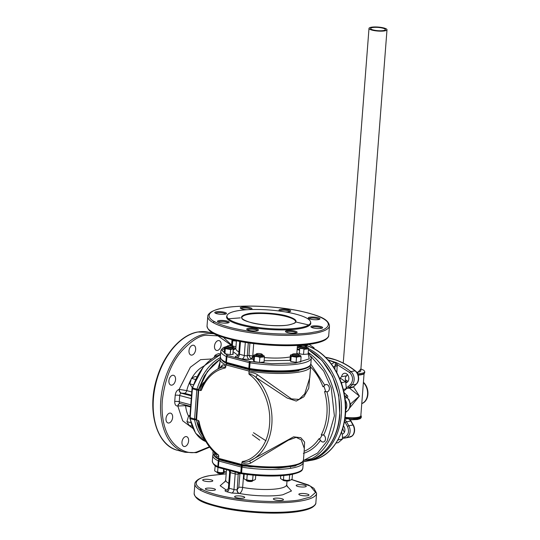 <?xml version="1.0" encoding="UTF-8"?>
<svg xmlns="http://www.w3.org/2000/svg" width="540" height="540" viewBox="0 0 540 540"><rect width="100%" height="100%" fill="white"/><g stroke="black" fill="none" stroke-linecap="round" stroke-linejoin="round"><path stroke-width="0.81" d="M311.81 458.636L303.345 460.519M250.655 463.131C247.536 464.434 244.627 464.191 241.94 462.395L241.772 464.508A45.387 10.03 -175.6 0 0 292.349 465.446A45.387 10.03 -175.6 0 0 303.473 459.824L304.344 448.565L301.232 439.823L296.156 437.366L288.333 440.195L250.655 463.131A2.673 0.614 71.2 0 0 249.406 461.147L293.564 436.84L300.8 437.697L304.607 442.091L304.189 450.563M324.554 391.574L325.6 391.385A49.127 36.659 79.7 0 0 324.007 386.546L322.954 386.735L324.776 385.182A3.659 2.727 79.7 0 1 325.944 384.554A3.659 2.727 79.7 0 1 329.346 388.881A3.659 2.727 79.7 0 1 327.254 391.75A3.659 2.727 79.7 0 1 326.957 391.784L324.554 391.574A49.127 36.659 -100.3 0 1 326.909 414.342A49.127 36.659 -100.3 0 1 321.219 434.957L323.629 435.092A3.659 2.727 79.7 0 1 325.478 439.121A3.659 2.727 79.7 0 1 323.386 441.983A3.659 2.727 79.7 0 1 320.537 440.289L318.951 438.764L319.997 438.575A49.127 36.659 79.7 0 0 322.232 434.835M220.907 367.646C212.726 370.96 206.469 377.257 202.136 386.539L201.312 390.353C206.361 377.764 214.36 370.298 225.315 367.949C223.816 366.849 222.169 366.829 220.367 367.882L221.042 367.578A2.673 2.484 56.8 0 0 222.109 365.351C223.175 364.419 224.384 364.973 225.734 367.011L225.902 364.892L248.967 371.048L249.068 374.288C259.18 380.943 271.532 401.362 269.575 424.238C268.009 447.214 253.064 460.35 242.359 461.457L241.94 462.395M219.929 368.044L222.109 365.351M199.753 426.944L198.187 420.41L196.553 419.978L198.727 389.988L200.482 390.582L201.312 390.353M200.482 390.582C200.32 387.43 201.488 384.662 203.978 382.273L204.215 382.543M252.315 434.781L259.726 440.168M266.024 440.836L253.476 432.709M198.95 421.072L198.95 423.758C201.893 436.32 207.603 446.425 216.081 454.086L218.606 455.119C208.447 447.134 201.893 435.787 198.95 421.072L198.187 420.41M219.233 459.29L218.707 458.359A45.387 10.03 -175.6 0 1 212.963 452.858C213.638 455.909 215.69 458.042 219.125 459.25L242.251 465.386L241.772 464.508L218.707 458.359L218.606 455.119M218.869 456.239C217.31 456.901 216.122 456.05 215.312 453.701A2.673 1.985 158.7 0 0 215.359 453.438M215.312 453.701L215.15 453.242M242.359 461.457C244.411 462.456 246.76 462.348 249.406 461.147A49.127 36.659 79.7 0 0 271.829 424.366A49.127 36.659 79.7 0 0 255.852 377.345C253.463 375.172 251.201 374.152 249.068 374.288M248.805 373.16C251.701 372.263 254.583 372.803 257.452 374.774L291.472 398.891L299.045 399.418L304.763 393.788L309.812 377.514M310.399 369.832L308.738 388.206L303.899 396.772L296.257 401.065L287.084 397.994L255.852 377.345L257.452 374.774M196.459 419.452L196.553 419.978L196.459 419.452M217.89 369.023L219.922 362.482M225.315 367.949L225.734 367.011M221.771 360.079L226.82 363.764L225.902 364.892A45.387 10.03 4.4 0 1 220.158 359.397L219.476 368.246M226.82 363.764L249.601 369.846L248.967 371.048A45.387 10.03 4.4 0 0 299.545 371.979A45.387 10.03 4.4 0 0 310.669 366.356L309.798 377.615M249.601 369.846C265.444 372.539 288.05 372.944 298.822 370.73M259.025 370.595A2.936 0.648 -175.6 0 1 255.899 370.238M345.89 382.759A4.806 3.584 -100.3 0 0 346.086 382.732A4.806 3.584 -100.3 0 0 348.752 377.365A4.806 3.584 -100.3 0 0 344.365 373.275A4.806 3.584 -100.3 0 0 341.644 376.704L346.889 375.745A3.74 2.788 -100.3 0 0 345.317 378.486A3.74 2.788 -100.3 0 0 346.923 382.408M341.644 376.704A3.74 2.788 -100.3 0 0 340.227 378.567M333.47 366.984L335.07 366.093L335.482 362.711L335.9 362.482L337.23 364.649L349.772 372.627A1.067 0.54 -51.7 0 1 350.838 371.608L355.03 370.845A90.781 67.736 -100.3 0 0 325.627 357.352M331.452 364.102L334.496 362.394L335.482 362.711A1.6 1.208 -155.7 0 0 336.089 362.853M346.977 382.401L345.857 382.604M347.274 374.369A4.806 3.584 -100.3 0 0 346.889 375.745M356.461 384.048L353.646 386.681L356.157 384.19A1.6 0.959 47 0 0 356.461 384.048A7.918 5.906 79.7 0 0 355.354 370.858A90.686 67.669 -100.3 0 0 336.143 360.018A90.686 67.669 -100.3 0 0 325.593 357.318L336.143 360.018M353.646 386.681A5.252 3.915 79.7 0 1 353.579 386.741A5.252 3.915 79.7 0 1 352.694 387.275M346.356 388.321A5.339 3.983 -100.3 0 0 347.598 388.355L351.796 387.592A5.339 3.983 -100.3 0 0 353.342 386.815L349.144 387.585L347.942 386.822L346.37 387.47M346.012 388.28L347.598 388.355A5.339 3.983 -100.3 0 0 349.144 387.585L351.959 384.952A8.012 5.974 -100.3 0 0 350.838 371.608A90.781 67.736 79.7 0 0 335.9 362.482L328.03 359.89M328.178 360.058L334.496 362.394A1.067 0.634 -66.6 0 1 334.679 362.327M342.887 428.126A4.806 3.584 -100.3 0 0 344.466 432.095M342.232 434.113A4.806 3.584 -100.3 0 0 344.831 430.812A4.806 3.584 -100.3 0 0 343.487 425.952M350.987 420.984L350.69 420.998A5.339 3.983 -100.3 0 0 348.01 418.675L348.354 418.702A5.252 3.915 79.7 0 1 348.55 418.763A5.252 3.915 79.7 0 1 350.987 420.984L353.295 424.973L348.8 425.75L347.47 426.452C349.441 431.588 348.53 435.092 344.736 436.968L342.502 437.4M353.295 424.973A7.918 5.906 79.7 0 1 352.222 435.942A7.918 5.906 79.7 0 1 350.96 436.718M349.9 437.11A1.6 1.067 -102.3 0 1 349.873 437.117A1.6 1.067 -102.3 0 1 349.846 437.123L345.647 437.886A8.012 5.974 -100.3 0 0 348.8 425.75L346.498 421.76L345.168 422.462L347.47 426.452M344.743 419.863A5.339 3.983 -100.3 0 1 346.498 421.76L350.69 420.998L352.998 424.987A8.012 5.974 -100.3 0 1 349.846 437.123A90.781 67.736 -100.3 0 1 348.172 437.454L352.222 435.942M345.033 417.879L348.01 418.675L344.837 419.256M335.111 365.054L337.23 364.649L336.825 372.64M334.834 369.131L335.07 366.093A1.6 0.351 -175.6 0 1 337.325 366.221M343.919 392.269A16.821 12.548 79.7 0 1 343.994 392.526L347.389 395.692A1.046 0.783 79.7 0 1 347.159 397.548L346.923 397.595M345.141 399.762A8.012 5.974 79.7 0 1 346.775 406.215A8.012 5.974 79.7 0 1 345.62 409.982M345.553 411.892L345.964 411.757A8.012 5.974 -100.3 0 0 349.927 405.648A8.012 5.974 -100.3 0 0 347.045 397.71L344.932 398.095M347.389 395.692L345.29 396.07L347.045 397.71M346.599 411.487A1.046 0.783 79.7 0 1 346.127 412.027L345.546 412.135M345.539 412.229L346.127 412.027M348.179 399.026L348.806 399.269L350.629 404.791L349.954 404.912M348.388 399.344L348.806 399.269M350.629 404.791L349.799 406.62M363.953 373.613A12.548 2.774 -175.6 0 1 358.162 375.125L362.239 374.564L363.629 374.045L364.675 372.762A13.082 2.889 -175.6 0 1 358.034 374.753M350.507 403.988L359.39 396.083L349.346 388.037M360.767 370.676A9.079 2.005 -175.6 0 1 360.801 370.899A9.079 2.005 -175.6 0 1 356.697 372.249M345.101 417.312A12.548 2.774 4.4 0 0 360.828 415.82L364.061 373.775M353.464 386.829L359.39 396.083L349.232 408.51M345.377 379.701L348.003 381.443M381.402 27.844A7.425 1.64 -175.6 0 1 385.398 29.626A7.425 1.64 -175.6 0 1 374.598 30.267A7.425 1.64 -175.6 0 1 370.602 28.485A7.425 1.64 -175.6 0 1 381.402 27.844M373.862 30.53A9.025 1.998 -175.6 0 1 369.002 28.364A9.025 1.998 -175.6 0 1 382.138 27.581A9.025 1.998 -175.6 0 1 386.998 29.747A9.025 1.998 -175.6 0 1 373.862 30.53M305.424 345.33L309.082 344.372L313.976 347.753L314.206 348.806M312.62 347.996L313.976 347.753M339.68 378.668L340.794 378.459L345.688 381.841L346.336 388.82L343.69 391.217M343.244 389.381L346.336 388.82M345.688 381.841L341.759 382.556L341.03 382.151M341.732 384.17L341.759 382.556M336.069 443.05L338.236 442.658L342.475 439.054L338.546 439.769L338.404 439.135M341.638 431.906L342.407 435.517L342.475 439.054M337.703 440.397L338.546 439.769M338.236 439.837A4.239 3.166 -100.3 0 0 338.479 439.823L337.979 439.918M324.412 385.56A3.706 2.768 79.7 0 1 328.286 385.459A3.706 2.768 79.7 0 1 328.867 390.582A3.706 2.768 79.7 0 1 326.329 391.75M323.008 434.781A3.706 2.768 79.7 0 1 325.519 439.121A3.706 2.768 79.7 0 1 322.461 441.983A3.706 2.768 79.7 0 1 320.335 439.945M238.106 355.428L233.044 351.655M233.145 350.332L235.845 348.314M289.447 324.783C281.387 326.646 260.253 325.424 250.756 322.542C239.423 319.005 238.532 316.076 248.09 313.747C256.149 311.884 277.283 313.106 286.781 315.988C298.114 319.525 299.005 322.454 289.447 324.783M241.036 308.624A5.076 1.121 -175.6 0 1 242.244 308.111A5.076 1.121 -175.6 0 1 247.624 308.171A5.076 1.121 -175.6 0 1 251.1 309.4M247.273 309.71A5.872 1.296 -175.6 0 1 240.394 308.205A5.872 1.296 -175.6 0 1 241.704 307.172A5.872 1.296 -175.6 0 1 248.825 307.395A5.872 1.296 -175.6 0 1 251.802 309.082A5.872 1.296 -175.6 0 1 250.533 309.528A5.872 1.296 -175.6 0 1 250.31 309.569M237.209 310.844A41.972 9.275 -175.6 0 1 282.582 311.492A41.972 9.275 -175.6 0 1 310.581 321.921A41.972 9.275 -175.6 0 1 300.328 327.685A41.972 9.275 -175.6 0 1 252.578 326.66A41.972 9.275 -175.6 0 1 227.043 315.488A41.972 9.275 -175.6 0 1 237.209 310.844M227.043 315.488L226.746 316.298A42.201 9.329 4.4 0 0 252.423 327.53A42.201 9.329 4.4 0 0 300.436 328.563A42.201 9.329 4.4 0 0 310.743 322.765L310.581 321.921M280.8 311.236A5.872 1.296 -175.6 0 1 279.119 310.446A5.872 1.296 -175.6 0 1 280.429 309.413A5.872 1.296 -175.6 0 1 287.557 309.636A5.872 1.296 -175.6 0 1 290.527 311.324A5.872 1.296 -175.6 0 1 289.265 311.769A5.872 1.296 -175.6 0 1 285.235 311.918M279.76 310.865A5.076 1.121 -175.6 0 1 280.969 310.351A5.076 1.121 -175.6 0 1 286.349 310.412A5.076 1.121 -175.6 0 1 289.825 311.641M318.533 319.579A5.872 1.296 -175.6 0 1 312.653 319.552A5.872 1.296 -175.6 0 1 308.394 318.256A5.872 1.296 -175.6 0 1 309.704 317.223A5.872 1.296 -175.6 0 1 316.825 317.446A5.872 1.296 -175.6 0 1 319.801 319.133A5.872 1.296 -175.6 0 1 318.533 319.579M309.035 318.674A5.076 1.121 -175.6 0 1 310.244 318.161A5.076 1.121 -175.6 0 1 315.623 318.222A5.076 1.121 -175.6 0 1 319.1 319.451M311.708 327.476A5.076 1.121 -175.6 0 1 312.91 326.963A5.076 1.121 -175.6 0 1 320.051 327.375A5.076 1.121 -175.6 0 1 321.766 328.253M320.632 326.504A5.872 1.296 -175.6 0 1 322.468 327.935A5.872 1.296 -175.6 0 1 312.937 327.901A5.872 1.296 -175.6 0 1 311.06 327.058A5.872 1.296 -175.6 0 1 313.814 325.863A5.872 1.296 -175.6 0 1 320.632 326.504M286.207 332.12A5.076 1.121 -175.6 0 1 287.415 331.607A5.076 1.121 -175.6 0 1 294.55 332.019A5.076 1.121 -175.6 0 1 296.271 332.89M295.137 331.142A5.872 1.296 -175.6 0 1 296.973 332.572A5.872 1.296 -175.6 0 1 287.442 332.546A5.872 1.296 -175.6 0 1 285.566 331.695A5.872 1.296 -175.6 0 1 288.313 330.507A5.872 1.296 -175.6 0 1 295.137 331.142M256.979 330.784A5.872 1.296 -175.6 0 1 251.1 330.757A5.872 1.296 -175.6 0 1 246.834 329.454A5.872 1.296 -175.6 0 1 248.144 328.421A5.872 1.296 -175.6 0 1 255.272 328.644A5.872 1.296 -175.6 0 1 258.242 330.338A5.872 1.296 -175.6 0 1 256.979 330.784M247.482 329.879A5.076 1.121 -175.6 0 1 248.69 329.366A5.076 1.121 -175.6 0 1 254.07 329.427A5.076 1.121 -175.6 0 1 257.54 330.656M218.207 322.07A5.076 1.121 -175.6 0 1 219.416 321.557A5.076 1.121 -175.6 0 1 226.55 321.968A5.076 1.121 -175.6 0 1 228.272 322.846M227.138 321.091A5.872 1.296 -175.6 0 1 228.974 322.529A5.872 1.296 -175.6 0 1 219.443 322.495A5.872 1.296 -175.6 0 1 217.566 321.651A5.872 1.296 -175.6 0 1 220.313 320.456A5.872 1.296 -175.6 0 1 227.138 321.091M225.038 314.165A5.872 1.296 -175.6 0 1 219.159 314.145A5.872 1.296 -175.6 0 1 214.893 312.842A5.872 1.296 -175.6 0 1 216.203 311.81A5.872 1.296 -175.6 0 1 223.331 312.032A5.872 1.296 -175.6 0 1 226.3 313.72A5.872 1.296 -175.6 0 1 225.038 314.165M215.541 313.268A5.076 1.121 -175.6 0 1 216.749 312.755A5.076 1.121 -175.6 0 1 222.129 312.815A5.076 1.121 -175.6 0 1 225.599 314.037M232.875 353.882A4.408 0.972 4.4 0 0 233.327 354.024M253.712 343.589L252.761 356.002A2.673 0.938 -64.9 0 1 250.871 358.823L248.967 355.388L249.912 343.076M252.869 356.042L248.967 355.388L247.3 355.691A3.206 2.39 -100.3 0 0 249.473 359.451L251.498 359.08A2.673 1.107 100.3 0 0 252.869 356.042A30.598 6.764 4.4 0 0 253.706 356.191M296.858 353.005L298.512 354.301M290.101 360.389L264.154 360.754M253.456 359.424L250.871 358.823M299.423 352.748A3.875 0.857 4.4 0 0 299.639 353.693A3.875 0.857 4.4 0 0 303.541 354.321M230.256 354.55A3.875 0.857 4.4 0 0 232.403 354.429A3.875 0.857 4.4 0 0 232.902 353.498L232.895 353.882M226.976 490.097A3.206 2.39 -100.3 0 1 226.314 490.043C224.458 490.495 224.633 491.063 226.827 491.751L231.647 493.034A3.206 2.012 104.9 0 0 233.989 489.537A2.133 0.472 4.4 0 0 236.993 489.713A3.206 2.39 -100.3 0 0 239.159 493.466L239.382 493.432C241.137 492.683 242.224 490.685 242.642 487.445A30.598 6.764 4.4 0 0 279.227 488.498A30.598 6.764 4.4 0 0 286.726 484.711L287.01 481.019M300.085 493.641A5.076 1.121 4.4 0 0 298.843 494.269A5.076 1.121 4.4 0 0 302.09 495.578A5.076 1.121 4.4 0 0 307.719 495.68A5.076 1.121 4.4 0 0 308.961 495.045A5.076 1.121 4.4 0 0 305.714 493.742A5.076 1.121 4.4 0 0 300.085 493.641M297.418 484.839A5.076 1.121 4.4 0 0 296.176 485.467A5.076 1.121 4.4 0 0 299.416 486.77A5.076 1.121 4.4 0 0 305.046 486.871A5.076 1.121 4.4 0 0 306.288 486.243A5.076 1.121 4.4 0 0 303.048 484.94A5.076 1.121 4.4 0 0 297.418 484.839M203.924 479.432A5.076 1.121 4.4 0 0 202.675 480.06A5.076 1.121 4.4 0 0 205.922 481.363A5.076 1.121 4.4 0 0 211.552 481.464A5.076 1.121 4.4 0 0 212.794 480.836A5.076 1.121 4.4 0 0 209.547 479.534A5.076 1.121 4.4 0 0 203.924 479.432M206.591 488.234A5.076 1.121 4.4 0 0 205.349 488.862A5.076 1.121 4.4 0 0 208.589 490.165A5.076 1.121 4.4 0 0 214.218 490.266A5.076 1.121 4.4 0 0 215.467 489.638A5.076 1.121 4.4 0 0 212.22 488.336A5.076 1.121 4.4 0 0 206.591 488.234M235.865 496.044A5.076 1.121 4.4 0 0 234.617 496.672A5.076 1.121 4.4 0 0 237.863 497.975A5.076 1.121 4.4 0 0 243.493 498.076A5.076 1.121 4.4 0 0 244.735 497.448A5.076 1.121 4.4 0 0 241.495 496.145A5.076 1.121 4.4 0 0 235.865 496.044M274.59 498.285A5.076 1.121 4.4 0 0 273.348 498.913A5.076 1.121 4.4 0 0 276.588 500.216A5.076 1.121 4.4 0 0 282.218 500.317A5.076 1.121 4.4 0 0 283.466 499.689A5.076 1.121 4.4 0 0 280.219 498.386A5.076 1.121 4.4 0 0 274.59 498.285M291.431 466.337A4.408 0.972 -175.6 0 1 289.001 466.722M253.132 466.803A4.408 0.972 -175.6 0 1 247.077 466.108M286.821 485.825L291.478 490.955L282.845 494.762C273.564 496.746 252.423 496.098 239.382 493.432A3.206 2.39 79.7 0 1 237.209 489.672L238.194 474.08L240.732 473.506M237.209 489.672L238.815 487.33L239.976 473.303M227.043 490.064A3.206 2.39 79.7 0 1 226.53 490.003L227.522 489.733M290.668 468.302L290.574 467.532M179.753 403.522A3.206 2.39 79.7 0 0 178.052 405.999L185.598 405.655A30.598 19.217 104.9 0 0 188.528 416.117M218.194 340.585A5.076 3.186 104.9 0 0 214.583 345.411A5.076 3.186 104.9 0 0 216.506 350.42A5.076 3.186 104.9 0 0 217.438 350.453A5.076 3.186 104.9 0 0 221.049 345.627A5.076 3.186 104.9 0 0 219.125 340.619A5.076 3.186 104.9 0 0 218.194 340.585M192.699 345.229A5.076 3.186 104.9 0 0 189.088 350.048A5.076 3.186 104.9 0 0 191.012 355.064A5.076 3.186 104.9 0 0 191.936 355.09A5.076 3.186 104.9 0 0 195.554 350.271A5.076 3.186 104.9 0 0 193.624 345.256A5.076 3.186 104.9 0 0 192.699 345.229M172.611 375.273A5.076 3.186 104.9 0 0 168.993 380.099A5.076 3.186 104.9 0 0 170.924 385.108A5.076 3.186 104.9 0 0 171.848 385.142A5.076 3.186 104.9 0 0 175.466 380.315A5.076 3.186 104.9 0 0 173.536 375.307A5.076 3.186 104.9 0 0 172.611 375.273M169.695 413.127A5.076 3.186 104.9 0 0 166.084 417.953A5.076 3.186 104.9 0 0 168.008 422.962A5.076 3.186 104.9 0 0 168.939 422.995A5.076 3.186 104.9 0 0 172.55 418.169A5.076 3.186 104.9 0 0 170.627 413.161A5.076 3.186 104.9 0 0 169.695 413.127M185.666 436.61A5.076 3.186 104.9 0 0 182.054 441.437A5.076 3.186 104.9 0 0 183.978 446.445A5.076 3.186 104.9 0 0 184.91 446.479A5.076 3.186 104.9 0 0 188.521 441.652A5.076 3.186 104.9 0 0 186.597 436.644A5.076 3.186 104.9 0 0 185.666 436.61M196.088 419.067L196.108 419.6A1.067 0.499 169.7 0 1 194.623 419.863A2.673 1.674 -75.1 0 1 194.582 418.979L196.088 419.067L198.308 390.157L196.81 390.069A2.673 1.674 -75.1 0 1 196.985 389.151L198.416 389.603L204.35 376.036L213.037 364.777M184.545 393.309L181.494 393.14A3.206 2.39 79.7 0 1 179.327 389.387L186.752 390.609A3.206 2.012 -75.1 0 1 184.545 393.309L191.525 395.172M306.119 346.214L306.599 346.748A3.389 0.749 -175.6 0 1 306.673 346.923A3.389 0.749 -175.6 0 1 304.439 347.456A3.389 0.749 -175.6 0 1 300.719 346.964A3.389 0.749 -175.6 0 1 299.909 346.403A3.389 0.749 -175.6 0 1 300.01 346.241L300.571 345.789A2.855 0.634 -175.6 0 1 302.677 345.485A2.855 0.634 -175.6 0 1 305.498 345.89A2.855 0.634 -175.6 0 1 306.119 346.214A2.855 0.634 -175.6 0 1 304.594 346.808A2.855 0.634 -175.6 0 1 301.165 346.397A2.855 0.634 -175.6 0 1 300.571 345.789M299.052 355.057A3.389 0.749 -175.6 0 1 295.265 355.266A3.389 0.749 -175.6 0 1 292.484 354.314A3.389 0.749 -175.6 0 1 292.673 354.092A3.389 0.749 -175.6 0 1 296.46 353.876A3.389 0.749 -175.6 0 1 299.241 354.834A3.389 0.749 -175.6 0 1 299.052 355.057M262.049 354.24L262.528 354.773A3.389 0.749 -175.6 0 1 262.602 354.949A3.389 0.749 -175.6 0 1 259.841 355.469A3.389 0.749 -175.6 0 1 255.839 354.429A3.389 0.749 -175.6 0 1 255.94 354.267L256.5 353.815A2.855 0.634 -175.6 0 1 258.741 353.504A2.855 0.634 -175.6 0 1 262.049 354.24A2.855 0.634 -175.6 0 1 259.781 354.827A2.855 0.634 -175.6 0 1 256.5 353.815M232.835 346.444L233.314 346.977A3.389 0.749 -175.6 0 1 233.388 347.152A3.389 0.749 -175.6 0 1 231.154 347.686A3.389 0.749 -175.6 0 1 227.441 347.193A3.389 0.749 -175.6 0 1 226.631 346.633A3.389 0.749 -175.6 0 1 226.732 346.471L227.286 346.019A2.855 0.634 -175.6 0 1 229.399 345.708A2.855 0.634 -175.6 0 1 232.214 346.12A2.855 0.634 -175.6 0 1 232.835 346.444A2.855 0.634 -175.6 0 1 231.316 347.038A2.855 0.634 -175.6 0 1 227.887 346.626A2.855 0.634 -175.6 0 1 227.286 346.019M306.659 347.105A5.022 1.107 -175.6 0 1 307.199 347.274A5.022 1.107 -175.6 0 1 307.449 347.375A5.022 1.107 -175.6 0 1 308.178 347.882L307.787 347.531M308.522 348.854L308.131 353.997L303.527 354.436L303.925 349.299L308.522 348.854L308.178 347.882A5.022 1.107 -175.6 0 1 306.248 348.766A5.022 1.107 -175.6 0 1 299.349 348.084A5.022 1.107 -175.6 0 1 299.896 346.579M305.903 347.402A3.389 0.749 -175.6 0 1 305.262 348.408A3.389 0.749 -175.6 0 1 300.524 347.915M299.228 355.01A5.022 1.107 -175.6 0 1 300.024 355.28A5.022 1.107 -175.6 0 1 300.753 355.786A5.022 1.107 -175.6 0 1 300.402 356.332A5.022 1.107 -175.6 0 1 298.816 356.67L301.091 356.764L300.362 355.435M291.161 356.319L290.77 361.456L290.034 360.133L290.432 354.989L291.161 356.319L296.494 357.203L298.816 356.67A5.022 1.107 -175.6 0 1 293.855 356.447A5.022 1.107 -175.6 0 1 290.824 355.34A5.022 1.107 -175.6 0 1 292.471 354.49M293.294 354.875A3.389 0.749 -175.6 0 1 298.35 355.266M299.012 355.577A3.389 0.749 -175.6 0 1 298.904 356.083A3.389 0.749 -175.6 0 1 294.482 356.164A3.389 0.749 -175.6 0 1 292.666 355.043M296.494 357.203L296.102 362.347L300.699 361.901L301.091 356.764M296.102 362.347L290.77 361.456M262.177 356.785A5.022 1.107 -175.6 0 1 259.781 356.832A5.022 1.107 -175.6 0 1 257.216 356.562L259.855 357.318L264.452 356.879L264.107 355.901A5.022 1.107 -175.6 0 1 262.177 356.785M254.522 356.434L254.131 361.57L253.395 360.248L253.787 355.104L254.522 356.434L257.216 356.562A5.022 1.107 -175.6 0 1 254.178 355.455A5.022 1.107 -175.6 0 1 255.825 354.605M262.589 355.124A5.022 1.107 -175.6 0 1 264.107 355.901M261.711 355.381A3.389 0.749 -175.6 0 1 262.298 356.177A3.389 0.749 -175.6 0 1 259.571 356.454A3.389 0.749 -175.6 0 1 256.142 355.806A3.389 0.749 -175.6 0 1 256.655 354.989M264.452 356.879L264.06 362.016L259.457 362.462L259.855 357.318M259.457 362.462L254.131 361.57M233.375 347.328A5.022 1.107 -175.6 0 1 232.97 348.995A5.022 1.107 -175.6 0 1 228.001 348.773A5.022 1.107 -175.6 0 1 224.971 347.666A5.022 1.107 -175.6 0 1 225.794 346.957A5.022 1.107 -175.6 0 1 226.618 346.808M232.625 347.625A3.389 0.749 -175.6 0 1 231.984 348.638A3.389 0.749 -175.6 0 1 227.246 348.145M230.641 349.529L230.249 354.665L224.917 353.781L225.315 348.644L230.641 349.529L232.97 348.995M225.7 346.984L224.579 347.315L224.181 352.451L224.917 353.781M224.579 347.315L225.315 348.644M236.405 341.003A5.022 1.107 -175.6 0 1 235.433 340.862A5.022 1.107 -175.6 0 1 232.463 339.849M232.396 339.755L232.74 340.733L236.405 341.071M232.74 340.733L232.349 345.87L231.613 344.547L231.984 339.734M235.966 346.748L232.349 345.87M216.965 472.271A3.389 0.749 4.4 0 0 216.959 472.291A3.389 0.749 4.4 0 0 217.033 472.466A3.389 0.749 4.4 0 0 220.286 473.296A3.389 0.749 4.4 0 0 223.621 472.973A3.389 0.749 4.4 0 0 223.722 472.838A3.389 0.749 4.4 0 0 223.722 472.811A3.389 0.749 4.4 0 0 223.722 472.79L223.736 472.635M217.033 472.466L217.519 473A2.855 0.634 4.4 0 0 220.253 473.702A2.855 0.634 4.4 0 0 223.067 473.425L223.621 472.973M246.186 479.912L246.173 480.087A3.389 0.749 4.4 0 0 246.247 480.263A3.389 0.749 4.4 0 0 247.725 480.843A3.389 0.749 4.4 0 0 252.835 480.769A3.389 0.749 4.4 0 0 252.936 480.607L252.95 480.431M246.247 480.263L246.726 480.796A2.855 0.634 4.4 0 0 247.975 481.282A2.855 0.634 4.4 0 0 252.275 481.221L252.835 480.769M282.825 479.797L282.812 479.972A3.389 0.749 4.4 0 0 287.746 481.012A3.389 0.749 4.4 0 0 289.575 480.492L289.589 480.317M220.57 354.058L218.754 353.572L216.607 354.416L214.947 355.388L216.776 355.874M214.198 357.19L214.947 355.388M195.419 379.471L191.457 378.29L195.264 376.475L196.695 376.853M193.239 384.757L189.851 383.852L192.254 387.659M189.851 383.852L191.457 378.29M216.108 471.812L216.182 471.845A5.022 1.107 4.4 0 0 220.469 472.675L216.108 471.812L214.663 470.839L215.237 465.71M224.559 472.487L220.469 472.675A5.022 1.107 4.4 0 0 224.559 472.487A5.022 1.107 4.4 0 0 224.775 472.426A5.022 1.107 4.4 0 0 223.864 471.008M223.418 472.129A3.389 0.749 4.4 0 0 223.796 471.798M217.607 472.163L217.978 467.316M223.385 472.568L223.661 468.956M191.95 426.134L189.142 425.385L186.948 421.632L188.554 416.063L190.215 415.091M189.986 415.213A5.022 3.152 104.9 0 0 188.885 416.151M190.816 422.665L186.948 421.632M188.554 416.063L189.891 416.421M252.592 480.364L249.683 480.472L245.39 479.635A5.022 1.107 4.4 0 0 247.172 480.141A5.022 1.107 4.4 0 0 249.683 480.472A5.022 1.107 4.4 0 0 253.773 480.283A5.022 1.107 4.4 0 0 253.793 480.276L252.592 480.364L253.064 475.166M246.787 474.471L247.212 474.815L246.814 479.952M245.322 479.608L243.871 478.629L244.222 474.12M253.989 480.222L255.434 479.452L255.744 475.409M247.212 474.815L248.589 474.687M252.626 475.126L252.99 475.227M281.961 479.493L282.035 479.52A5.022 1.107 4.4 0 0 286.322 480.357A5.022 1.107 4.4 0 0 288.819 480.384A5.022 1.107 4.4 0 0 290.412 480.168A5.022 1.107 4.4 0 0 290.432 480.161L286.322 480.357L281.961 479.493L280.517 478.514L280.726 475.787M283.453 479.837L283.784 475.558M288.988 474.944L289.629 475.112L289.238 480.249M290.628 480.107L292.072 479.338L292.457 474.329M289.629 475.112L290.169 474.761M363.406 382.286A12.015 8.964 79.7 0 1 367.902 394.355A12.015 8.964 79.7 0 1 361.766 403.583M363.38 382.644A12.015 8.964 79.7 0 1 367.558 394.416A12.015 8.964 79.7 0 1 361.773 403.529M308.448 349.846A58.739 43.828 79.7 0 1 339.559 415.28A58.739 43.828 79.7 0 1 305.91 461.288L303.257 461.768A58.739 43.828 79.7 0 0 335.887 415.949A58.739 43.828 79.7 0 0 308.239 352.586M311.026 356.44L323.723 371.129L331.209 387.754L334.388 415.861L327.166 441.052L317.581 453.074L303.318 460.607M304.135 451.264A49.127 36.659 -100.3 0 0 318.951 438.764M297.412 345.83A58.739 43.828 79.7 0 1 299.909 346.417L299.835 347.396M297.29 347.382A58.739 43.828 79.7 0 1 298.931 347.922M323.629 435.092C329.859 422.024 330.973 407.585 326.957 391.784M297.189 348.759L299.66 349.657M303.392 453.398C310.196 451.238 315.913 446.87 320.537 440.289M214.501 452.628L214.508 455.753M203.114 436.199A45.387 28.505 -75.1 0 1 196.553 419.978M322.954 386.735A49.127 36.659 -100.3 0 0 310.622 366.991M324.776 385.182L310.824 364.108M198.848 390.15A45.387 28.505 -75.1 0 1 220.158 359.39L220.523 358.121M303.764 344.972A58.739 43.828 79.7 0 1 305.384 345.364A58.739 43.828 79.7 0 1 345.263 404.474A58.739 43.828 79.7 0 1 311.506 460.269C334.922 456.773 350.48 425.446 344.425 394.862C340.403 370.858 324.115 349.988 305.579 345.371L303.878 344.959M308.468 348.644A58.739 43.828 79.7 0 1 341.523 409.793A58.739 43.828 79.7 0 1 307.658 460.971A58.739 43.828 79.7 0 1 306.788 461.113L311.506 460.269M298.397 345.371A58.739 43.828 79.7 0 1 300.544 345.809M355.354 370.858A1.6 0.81 128.3 0 0 355.03 370.845A8.012 5.974 -100.3 0 1 356.157 384.19L351.959 384.952A1.067 0.641 -133 0 1 350.75 384.197L347.942 386.822M348.172 437.454L343.973 438.217A90.781 67.736 79.7 0 1 342.495 438.467L343.973 438.217A90.781 67.736 79.7 0 0 345.647 437.886A1.067 0.709 -102.3 0 1 344.736 436.968M344.459 421.504L345.168 422.462M349.772 372.627C353.147 376.461 353.471 380.315 350.75 384.197M345.964 411.757L345.56 411.831M357.264 373.1L360.896 368.969L363.92 370.292L364.757 371.723A13.082 2.889 -175.6 0 1 357.608 373.741M349.67 419.405A13.082 2.889 4.4 0 0 361.24 417.42L361.321 416.381A13.082 2.889 4.4 0 1 345.944 418.055M350.136 419.823L360.518 418.264M235.825 348.874L235.825 348.59A30.598 6.764 4.4 0 0 238.896 351.898M241.839 317.716A26.966 5.96 -175.6 0 1 248.454 314.375A26.966 5.96 -175.6 0 1 278.37 314.908A26.966 5.96 -175.6 0 1 295.616 321.853L295.454 322.299C294.773 322.407 297.209 322.758 289.312 324.776C274.644 328.091 240.118 322.252 241.839 317.716M314.516 333.376A61.034 13.493 -175.6 0 1 246.8 332.168A61.034 13.493 -175.6 0 1 207.772 316.454C207.596 315.225 208.724 313.733 211.16 311.978C213.867 310.345 217.924 309.035 223.344 308.057C241.974 304.472 276.939 305.917 301.003 311.236C317.101 315.245 328.226 318.188 329.481 325.816A61.034 13.493 -175.6 0 1 314.516 333.376M313.794 332.127C304.121 334.699 263.338 336.049 229.426 327.247C196.587 318.242 210.31 309.676 223.614 308.07C233.287 305.492 274.07 304.142 307.982 312.95C340.821 321.948 327.098 330.521 313.794 332.127M313.787 342.88A61.034 13.493 -175.6 0 1 246.065 341.672A61.034 13.493 -175.6 0 1 207.036 325.957C208.292 333.585 219.416 336.528 235.514 340.538C259.578 345.857 294.543 347.301 313.173 343.717C318.593 342.738 322.65 341.429 325.357 339.795C327.794 338.033 328.928 336.541 328.745 335.32A61.034 13.493 -175.6 0 1 313.787 342.88M214.866 321.624L212.8 322.441M208.913 329.663L215.015 334.051L227.151 338.445L262.325 344.513L293.942 345.546L312.903 343.703M249.433 369.272A1.067 0.668 -75.1 0 1 249.237 369.265A1.067 0.668 -75.1 0 1 248.812 368.361A2.673 0.587 4.4 0 0 249.615 368.53A45.387 10.03 4.4 0 0 299.74 369.394A45.387 10.03 4.4 0 0 310.865 363.771C309.994 365.189 312.194 367.261 299.133 370.224C285.235 372.418 268.799 372.141 249.831 369.387A1.067 0.351 98.9 0 0 249.912 369.374M231.68 344.797L223.533 347.51L221.346 349.495L220.793 351.095A45.387 10.03 4.4 0 0 226.307 356.481A2.673 0.587 4.4 0 0 226.894 356.683L249.251 362.651A2.673 0.587 4.4 0 0 250.06 362.812L249.615 368.53A1.067 0.351 98.9 0 0 249.831 369.387L226.881 363.299A1.067 0.668 104.9 0 0 227.077 363.305M220.793 351.095L220.354 356.805A45.387 10.03 4.4 0 0 225.862 362.192L226.307 356.481A1.067 0.905 -64.3 0 1 227.32 355.394L221.933 350.372L227.313 345.998M226.679 363.184A1.067 0.905 -64.3 0 1 225.862 362.192A2.673 0.587 4.4 0 0 226.456 362.394A1.067 0.668 104.9 0 0 226.881 363.299L226.334 363.11C223.007 361.921 221.015 359.815 220.354 356.805M226.456 362.394L248.812 368.361L249.251 362.651A1.067 0.668 -75.1 0 1 250.027 361.483L227.671 355.523A1.067 0.668 104.9 0 0 226.894 356.683L226.456 362.394M227.948 345.796L231.701 344.858M227.671 355.523L227.32 355.394M308.158 353.572L309.218 358.877L295.461 363.029L271.775 363.69L250.513 361.584A1.067 0.351 98.9 0 0 250.06 362.812A45.387 10.03 4.4 0 0 311.303 358.054L310.865 363.771M250.513 361.584L250.027 361.483M297.128 349.562L299.619 350.224M308.529 324.918L295.61 321.941M240.3 317.864L228.427 318.789M264.398 357.568A30.598 6.764 4.4 0 0 290.284 356.893M296.663 353.902A30.598 6.764 4.4 0 0 296.838 353.288L296.791 353.565M245.309 342.374L244.296 355.523A2.133 0.472 4.4 0 0 247.3 355.691L248.292 342.839M249.473 359.451L241.96 359.019L237.141 357.73C234.941 357.041 234.765 356.474 236.621 356.022A3.206 2.39 -100.3 0 0 237.29 356.083M237.438 356.062L237.222 356.11C237.384 356.549 237.89 355.786 238.748 353.815A2.133 0.472 4.4 0 0 239.476 354.233L244.296 355.523A3.206 2.012 -75.1 0 1 241.96 359.019M240.455 341.53L239.476 354.233A3.206 2.012 -75.1 0 1 237.141 357.73M237.701 355.826L236.621 356.022M315.866 502.774C316.042 504.002 314.908 505.494 312.471 507.249C309.764 508.889 305.707 510.192 300.294 511.171C281.657 514.755 246.692 513.311 222.629 507.992C206.53 503.982 195.406 501.039 194.15 493.412A61.034 13.493 4.4 0 0 233.179 509.126A61.034 13.493 4.4 0 0 300.901 510.341A61.034 13.493 4.4 0 0 315.866 502.774L316.595 493.276L313.929 488.329L308.482 485.001L291.796 479.527M201.987 489.078L199.915 489.895M196.027 497.117L202.129 501.512L214.265 505.906L249.44 511.967L281.057 513L300.017 511.164M194.15 493.412L194.886 483.908A61.034 13.493 4.4 0 0 233.915 499.622A61.034 13.493 4.4 0 0 301.637 500.837A61.034 13.493 4.4 0 0 316.595 493.276M291.215 479.432L310.338 486.081L315.569 492.453L310.433 496.962L300.908 499.581C291.236 502.16 250.452 503.51 216.54 494.701C183.701 485.703 197.424 477.131 210.728 475.524L226.186 473.843M303.109 461.106L303.278 462.422A45.387 10.03 -175.6 0 1 292.154 468.045A45.387 10.03 -175.6 0 1 242.028 467.181L241.589 472.898A1.067 0.351 98.9 0 0 241.799 473.756C260.766 476.51 277.202 476.786 291.101 474.599C304.162 471.629 301.961 469.557 302.839 468.139A45.387 10.03 -175.6 0 1 291.708 473.762A45.387 10.03 -175.6 0 1 241.589 472.898A2.673 0.587 -175.6 0 1 240.779 472.73L218.423 466.763A2.673 0.587 -175.6 0 1 217.836 466.56L218.275 460.85A1.067 0.905 -64.3 0 1 219.287 459.763L214.36 456.111M243.675 474.039L242.642 487.445A3.206 0.709 -175.6 0 0 238.815 487.33M302.123 462.004L295.117 465.98L278.788 468.099L242.48 465.952A1.067 0.351 98.9 0 0 242.028 467.181A2.673 0.587 -175.6 0 1 241.218 467.019A1.067 0.668 -75.1 0 1 242.001 465.851L219.645 459.891A1.067 0.668 104.9 0 0 218.862 461.052A2.673 0.587 -175.6 0 1 218.275 460.85A45.387 10.03 -175.6 0 1 212.767 455.463L212.328 461.174A45.387 10.03 -175.6 0 0 217.836 466.56A1.067 0.905 -64.3 0 0 218.309 467.478L218.849 467.667A1.067 0.668 104.9 0 0 219.044 467.674M242.48 465.952L242.001 465.851M241.218 467.019L218.862 461.052L218.423 466.763A1.067 0.668 104.9 0 0 218.849 467.667L241.204 473.634A1.067 0.668 -75.1 0 1 240.779 472.73L241.218 467.019M219.645 459.891L219.287 459.763M241.4 473.641A1.067 0.668 -75.1 0 1 241.204 473.634L241.799 473.756A1.067 0.351 98.9 0 0 241.886 473.742M218.646 467.552A1.067 0.905 -64.3 0 1 218.309 467.478C214.974 466.29 212.983 464.184 212.328 461.174M231.647 493.034L239.159 493.466M226.503 469.712L225.713 480.013A30.598 6.764 4.4 0 0 228.785 483.32M238.484 472.905A3.206 2.39 -100.3 0 0 238.194 474.08A2.133 0.472 -175.6 0 1 235.19 473.911L230.371 472.621A2.133 0.472 -175.6 0 1 229.642 472.203L228.434 487.836A2.133 0.472 4.4 0 0 229.169 488.255L230.371 472.621A3.206 2.012 104.9 0 0 230 470.644M226.827 491.751A3.206 2.012 104.9 0 0 229.169 488.255L233.989 489.537L235.19 473.911A3.206 2.012 104.9 0 0 234.812 471.926M226.314 490.043L220.158 485.73L225.45 481.1M181.494 393.14L181.278 393.181A3.206 2.39 -100.3 0 1 179.105 389.428C176.972 390.137 175.675 392.081 175.21 395.253L174.731 401.483C174.71 404.575 175.743 406.094 177.829 406.039L182.716 420.836L192.895 428.402M197.964 332.006A61.034 38.327 104.9 0 0 154.494 390.042A61.034 38.327 104.9 0 0 177.667 450.333C156.296 445.5 146.516 409.846 157.019 377.777C164.18 353.93 181.069 334.726 197.694 331.992L209.135 332.384A61.034 38.327 104.9 0 0 197.964 332.006M214.481 333.902A61.034 38.327 104.9 0 0 205.315 333.97A61.034 38.327 104.9 0 0 161.838 392A61.034 38.327 104.9 0 0 185.018 452.291L196.452 452.682L209.655 447.167M209.378 446.803L197.066 451.845C185.396 456.28 159.489 443.745 162.277 400.68C164.828 379.539 171.261 363.035 181.575 351.169C191.12 341.003 199.274 335.684 206.037 335.219L217.951 335.867L230.816 344.972M190.62 406.991L185.598 405.655A3.206 2.012 -75.1 0 0 185.463 404.993M204.734 439.479A45.387 28.505 -75.1 0 1 194.623 419.863L190.208 418.689A1.067 0.499 169.7 0 1 189.837 418.399L195.608 433.215L205.916 441.592A45.387 28.505 -75.1 0 1 190.208 418.689A2.673 1.674 -75.1 0 1 190.168 417.805L192.388 388.894A2.673 1.674 -75.1 0 1 192.571 387.97L196.985 389.151A45.387 28.505 -75.1 0 1 220.394 357.595M194.582 418.979L196.81 390.069L192.024 388.685L189.803 417.596L194.582 418.979M198.308 390.157L198.416 389.603M190.087 417.994L190.222 418.689M192.024 388.685L192.179 387.896L192.571 387.97A45.387 28.505 -75.1 0 1 220.523 354.618M191.471 395.901L181.278 393.181A2.133 1.343 104.9 0 0 179.719 395.516L191.261 398.594M190.782 404.825L179.24 401.746A2.133 1.343 104.9 0 0 180.083 403.556L179.665 403.529A3.206 2.39 -100.3 0 0 177.829 406.039M175.21 395.253A3.206 0.709 -175.6 0 1 179.719 395.516L179.24 401.746A3.206 0.709 -175.6 0 0 174.731 401.483M179.105 389.428L190.35 367.254L200.617 359.647L211.417 358.985M203.708 366.228A30.598 19.217 104.9 0 0 191.822 378.041M190.762 379.944A30.598 19.217 104.9 0 0 186.752 390.609L191.774 391.952M303.473 459.824C302.603 461.241 304.803 463.313 291.742 466.283C277.729 468.49 261.191 468.194 242.123 465.392M308.455 349.738L322.076 360.518L332.566 376.299L338.715 395.246L339.822 415.145C338.269 438.818 324.081 458.312 305.91 461.288M299.916 346.37L297.412 345.796M213.091 451.204L212.963 452.858M220.185 359.161L207.36 371.547L198.477 390.002L196.189 419.702M196.196 419.735L203.337 436.678M351.796 387.592L353.579 386.741M364.757 371.723L364.675 372.762M350.15 419.837L357.392 419.513L360.2 418.696L361.24 417.42M360.869 415.287L361.321 416.381M343.717 391.196L344.183 392.702M369.002 28.364L343.244 363.082M386.998 29.747L360.733 371.108M236.425 340.726L235.825 348.59M329.481 325.816L328.745 335.32M308.178 353.363L309.17 354.112L311.303 358.054M297.128 349.515L299.619 350.183M207.772 316.454L207.036 325.957M297.446 345.425L296.838 353.288M238.748 353.815L239.706 341.381M194.886 483.908C194.71 482.686 195.838 481.194 198.275 479.432C200.981 477.799 205.038 476.489 210.458 475.511L226.186 473.803M213.131 454.181L212.767 455.463M302.839 468.139L303.278 462.422M229.203 470.435L229.642 472.203M227.124 490.077L226.908 490.124C227.07 490.57 227.583 489.8 228.434 487.836M225.713 480.013L224.822 482.024M286.726 484.711L287.293 486.83M209.135 332.384L214.097 333.707M189.803 417.596L189.837 418.399M192.179 387.896L203.843 366.059L220.529 354.524M231.437 344.844L223.445 337.399M177.667 450.333L185.018 452.291M190.667 406.377L180.083 403.556M306.599 347.915L306.673 346.923M299.363 353.572L299.774 348.212M291.141 371.716L291.182 371.243M292.403 355.307L292.484 354.314M299.167 355.826L299.241 354.834M254.597 370.562L254.637 370.076M255.764 355.421L255.839 354.429M261.34 371.318L261.38 370.825M262.528 355.941L262.602 354.949M226.55 347.625L226.631 346.633M232.004 365.148L232.045 364.682M232.841 354.321L233.253 348.962M233.314 348.145L233.388 347.152M307.449 347.375L307.868 347.551M300.024 355.28L300.443 355.462M224.012 469.051L223.796 471.818"/></g></svg>
